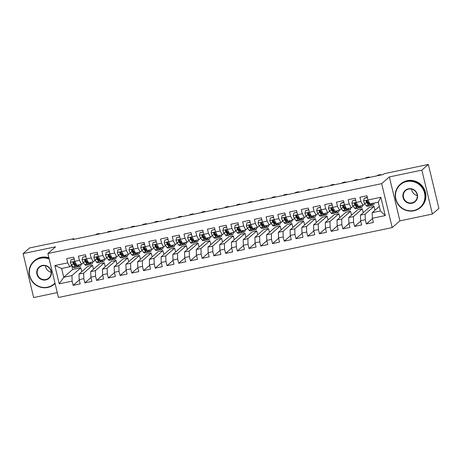 <?xml version="1.0" encoding="UTF-8"?>
<svg xmlns="http://www.w3.org/2000/svg" width="462" height="462" viewBox="0 0 462 462"><rect width="100%" height="100%" fill="white"/><g stroke="black" fill="none" stroke-linecap="round" stroke-linejoin="round"><path stroke-width="0.69" d="M432.397 214.056L421.852 170.12L389.362 176.923L399.913 220.859L432.397 214.056L438.9 208.385L428.349 164.449L384.136 173.706L383.171 174.544L72.852 239.524L73.816 238.687L29.603 247.944L23.1 253.615L33.651 297.551L57.265 292.608M399.913 220.859L392.209 227.581L58.431 297.47L47.881 253.534L381.658 183.645L392.209 227.581M71.616 265.205L72.644 269.49L63.739 277.264L59.223 283.835L72.124 281.133L73.135 285.349L80.174 283.876L79.158 279.66L83.853 278.678L84.864 282.894L91.898 281.422L90.887 277.206L95.582 276.224L96.593 280.44L103.627 278.967L102.616 274.751L107.305 273.77L108.322 277.985L115.356 276.507L114.345 272.291L119.034 271.31L120.045 275.525L127.085 274.053L126.074 269.837L130.763 268.855L131.774 273.071L138.814 271.598L137.797 267.382L142.492 266.401L143.503 270.617L150.543 269.144L149.526 264.928L154.221 263.946L155.232 268.162L162.266 266.69L161.255 262.474L165.945 261.486L166.961 265.702L173.995 264.229L172.984 260.014L177.674 259.032L178.69 263.248L185.724 261.775L184.713 257.559L189.403 256.577L190.413 260.793L197.453 259.321L196.442 255.105L201.132 254.123L202.142 258.339L209.182 256.866L208.166 252.65L212.861 251.663L213.871 255.879L220.905 254.406L219.895 250.19L224.59 249.209L225.6 253.424L232.634 251.952L231.624 247.736L236.313 246.754L237.329 250.97L244.363 249.497L243.353 245.282L248.042 244.3L249.053 248.516L256.092 247.043L255.082 242.827L259.771 241.845L260.782 246.061L267.821 244.583L266.805 240.367L271.5 239.385L272.511 243.601L279.55 242.128L278.534 237.913L283.229 236.931L284.24 241.147L291.274 239.674L290.263 235.458L294.952 234.477L295.969 238.692L303.003 237.22L301.992 233.004L306.681 232.022L307.692 236.238L314.732 234.76L313.721 230.544L318.41 229.562L319.421 233.778L326.461 232.305L325.45 228.089L330.139 227.108L331.15 231.323L338.19 229.851L337.173 225.635L341.868 224.653L342.879 228.869L349.913 227.396L348.902 223.181L353.592 222.199L354.608 226.415L361.642 224.942L360.631 220.726L365.321 219.739L366.337 223.955L373.371 222.482L372.36 218.266L372.181 212.676L380.393 210.961L378.28 202.171L370.074 203.892L367.971 199.977L380.867 197.28L385.262 215.569L372.36 218.266M59.223 283.835L54.834 265.546L67.735 262.849L69.837 266.759L71.685 265.142M367.971 199.977L366.955 195.761L359.921 197.239L360.932 201.455L356.242 202.437L355.226 198.221L348.192 199.694L349.203 203.909L344.513 204.891L343.503 200.675L336.463 202.148L337.474 206.364L332.784 207.346L331.774 203.13L324.734 204.602L325.75 208.818L321.055 209.8L320.045 205.584L313.011 207.063L314.021 211.278L309.326 212.26L308.316 208.044L301.282 209.517L302.292 213.733L297.603 214.715L296.587 210.499L289.553 211.971L290.563 216.187L285.874 217.169L284.863 212.953L277.824 214.426L278.834 218.642L274.145 219.623L273.134 215.407L266.095 216.88L267.105 221.102L262.416 222.083L261.405 217.868L254.366 219.34L255.382 223.556L250.687 224.538L249.676 220.322L242.642 221.795L243.653 226.01L238.964 226.992L237.947 222.776L230.913 224.249L231.924 228.465L227.235 229.447L226.218 225.231L219.184 226.703L220.195 230.919L215.506 231.907L214.495 227.691L207.455 229.164L208.466 233.379L203.777 234.361L202.766 230.145L195.726 231.618L196.743 235.834L192.048 236.815L191.037 232.6L184.003 234.072L185.014 238.288L180.319 239.27L179.308 235.054L172.274 236.527L173.285 240.742L168.595 241.724L167.579 237.508L160.545 238.987L161.556 243.203L156.866 244.184L155.856 239.969L148.816 241.441L149.827 245.657L145.137 246.639L144.127 242.423L137.087 243.896L138.103 248.111L133.408 249.093L132.398 244.877L125.358 246.35L126.374 250.566L121.679 251.547L120.669 247.332L113.635 248.81L114.645 253.026L109.956 254.008L108.94 249.792L101.906 251.264L102.916 255.48L98.227 256.462L97.211 252.246L90.177 253.719L91.187 257.935L86.498 258.916L85.487 254.701L78.448 256.173L79.458 260.389L74.769 261.371L73.758 257.155L66.719 258.633L67.735 262.849M374.053 206.381L365.147 214.149L360.452 215.13L369.363 207.363L374.053 206.381L374.977 210.239M365.321 219.739L365.147 214.149M360.631 220.726L360.452 215.13M380.867 197.28L378.28 202.171M362.323 208.836L353.418 216.609L348.723 217.59L357.634 209.817L362.323 208.836L363.253 212.693M353.592 222.199L353.418 216.609M348.902 223.181L348.723 217.59M360.932 201.455L363.034 205.365L364.888 203.748M367.013 201.888L367.608 201.374M363.034 205.365L358.345 206.347L356.242 202.437M350.594 211.29L341.689 219.063L337 220.045L345.905 212.272L350.594 211.29L351.524 215.148M341.868 224.653L341.689 219.063M337.173 225.635L337 220.045M349.203 203.909L351.305 207.819L353.159 206.202M355.29 204.348L355.879 203.829M351.305 207.819L346.616 208.801L344.513 204.891M338.871 213.744L329.96 221.517L325.271 222.499L334.176 214.726L338.871 213.744L339.795 217.602M330.139 227.108L329.96 221.517M325.45 228.089L325.271 222.499M337.474 206.364L339.582 210.274L341.43 208.657M343.561 206.803L344.15 206.289M339.582 210.274L334.886 211.255L332.784 207.346M327.142 216.204L318.231 223.972L313.542 224.954L322.447 217.186L327.142 216.204L328.066 220.062M318.41 229.562L318.231 223.972M313.721 230.544L313.542 224.954M325.75 208.818L327.853 212.728L329.701 211.117M331.832 209.257L332.421 208.743M327.853 212.728L323.157 213.71L321.055 209.8M315.413 218.659L306.508 226.432L301.813 227.414L310.724 219.641L315.413 218.659L316.337 222.517M306.681 232.022L306.508 226.432M301.992 233.004L301.813 227.414M314.021 211.278L316.123 215.188L317.977 213.571M320.102 211.712L320.697 211.198M316.123 215.188L311.434 216.17L309.326 212.26M303.684 221.113L294.779 228.886L290.084 229.868L298.995 222.095L303.684 221.113L304.614 224.971M294.952 234.477L294.779 228.886M290.263 235.458L290.084 229.868M302.292 213.733L304.394 217.642L306.248 216.025M308.373 214.172L308.968 213.652M304.394 217.642L299.705 218.624L297.603 214.715M291.955 223.568L283.05 231.341L278.361 232.322L287.266 224.549L291.955 223.568L292.885 227.425M283.229 236.931L283.05 231.341M278.534 237.913L278.361 232.322M290.563 216.187L292.665 220.097L294.519 218.48M296.644 216.626L297.239 216.106M292.665 220.097L287.976 221.079L285.874 217.169L281.52 218.128A3.263 0.745 78.2 0 0 282.426 220.449L284.17 222.776A9.413 2.148 78.2 0 0 285.285 223.51L287.514 223.048A9.413 2.148 78.2 0 0 288.109 222.366M280.232 226.028L271.321 233.795L266.632 234.777L275.537 227.009L280.232 226.028L281.156 229.885M271.5 239.385L271.321 233.795M266.805 240.367L266.632 234.777M278.834 218.642L280.942 222.551L282.79 220.94M284.921 219.08L285.51 218.566M280.942 222.551L276.247 223.533L274.145 219.623L269.791 220.582A3.263 0.745 78.2 0 0 270.697 222.903L272.441 225.231A9.413 2.148 78.2 0 0 273.562 225.97L275.791 225.502A9.413 2.148 78.2 0 0 276.38 224.821M268.503 228.482L259.592 236.255L254.903 237.237L263.808 229.464L268.503 228.482L269.427 232.34M259.771 241.845L259.592 236.255M255.082 242.827L254.903 237.237M267.105 221.102L269.213 225.011L271.061 223.394M273.192 221.535L273.781 221.021M269.213 225.011L264.518 225.993L262.416 222.083L258.062 223.042A3.263 0.745 78.2 0 0 258.968 225.358L260.718 227.685A9.413 2.148 78.2 0 0 261.833 228.424L264.062 227.957A9.413 2.148 78.2 0 0 264.651 227.281M256.774 230.936L247.863 238.71L243.174 239.691L252.085 231.918L256.774 230.936L257.698 234.794M248.042 244.3L247.863 238.71M243.353 245.282L243.174 239.691M255.382 223.556L257.484 227.466L259.338 225.849M261.463 223.995L262.052 223.475M257.484 227.466L252.795 228.447L250.687 224.538L246.333 225.496A3.263 0.745 78.2 0 0 247.239 227.818L248.989 230.14A9.413 2.148 78.2 0 0 250.104 230.879L252.333 230.411A9.413 2.148 78.2 0 0 252.922 229.735M245.045 233.391L236.14 241.164L231.445 242.146L240.356 234.373L245.045 233.391L245.969 237.249M236.313 246.754L236.14 241.164M231.624 247.736L231.445 242.146M243.653 226.01L245.755 229.92L247.609 228.303M249.734 226.449L250.329 225.93M245.755 229.92L241.066 230.902L238.964 226.992L234.604 227.951A3.263 0.745 78.2 0 0 235.51 230.272L237.26 232.6A9.413 2.148 78.2 0 0 238.375 233.333L240.604 232.871A9.413 2.148 78.2 0 0 241.199 232.19M233.316 235.845L224.411 243.618L219.716 244.6L228.626 236.833L233.316 235.845L234.246 239.709M224.59 249.209L224.411 243.618M219.895 250.19L219.716 244.6M231.924 228.465L234.026 232.374L235.88 230.763M238.005 228.904L238.6 228.39M234.026 232.374L229.337 233.356L227.235 229.447M221.587 238.305L212.682 246.073L207.992 247.06L216.897 239.287L221.587 238.305L222.517 242.163M212.861 251.663L212.682 246.073M208.166 252.65L207.992 247.06M220.195 230.919L222.297 234.835L224.151 233.218M226.282 231.358L226.871 230.844M222.297 234.835L217.608 235.816L215.506 231.907L211.151 232.865A3.263 0.745 78.2 0 0 212.058 235.181L213.802 237.508A9.413 2.148 78.2 0 0 214.922 238.248L217.146 237.78A9.413 2.148 78.2 0 0 217.741 237.104M209.863 240.76L200.953 248.533L196.263 249.515L205.168 241.742L209.863 240.76L210.787 244.617M201.132 254.123L200.953 248.533M196.442 255.105L196.263 249.515M208.466 233.379L210.574 237.289L212.422 235.672M214.553 233.818L215.142 233.298M210.574 237.289L205.879 238.271L203.777 234.361L199.422 235.32A3.263 0.745 78.2 0 0 200.329 237.641L202.073 239.963A9.413 2.148 78.2 0 0 203.193 240.702L205.423 240.234A9.413 2.148 78.2 0 0 206.012 239.559M198.134 243.214L189.224 250.987L184.534 251.969L193.439 244.196L198.134 243.214L199.058 247.072M189.403 256.577L189.224 250.987M184.713 257.559L184.534 251.969M196.743 235.834L198.845 239.743L200.693 238.126M202.824 236.273L203.413 235.753M198.845 239.743L194.15 240.725L192.048 236.815L187.693 237.774A3.263 0.745 78.2 0 0 188.6 240.096L190.35 242.417A9.413 2.148 78.2 0 0 191.464 243.156L193.694 242.689A9.413 2.148 78.2 0 0 194.283 242.013M186.405 245.668L177.5 253.442L172.805 254.423L181.716 246.656L186.405 245.668L187.329 249.526M177.674 259.032L177.5 253.442M172.984 260.014L172.805 254.423M185.014 238.288L187.116 242.198L188.97 240.587M191.095 238.727L191.69 238.213M187.116 242.198L182.426 243.179L180.319 239.27L175.964 240.228A3.263 0.745 78.2 0 0 176.871 242.55L178.621 244.877A9.413 2.148 78.2 0 0 179.735 245.611L181.964 245.149A9.413 2.148 78.2 0 0 182.559 244.467M174.676 248.129L165.771 255.896L161.076 256.878L169.987 249.11L174.676 248.129L175.606 251.986M165.945 261.486L165.771 255.896M161.255 262.474L161.076 256.878M173.285 240.742L175.387 244.652L177.241 243.041M179.366 241.181L179.961 240.667M175.387 244.652L170.697 245.64L168.595 241.724L164.241 242.683A3.263 0.745 78.2 0 0 165.142 245.004L166.892 247.332A9.413 2.148 78.2 0 0 168.006 248.071L170.235 247.603A9.413 2.148 78.2 0 0 170.83 246.922M162.947 250.583L154.042 258.356L149.353 259.338L158.258 251.565L162.947 250.583L163.877 254.441M154.221 263.946L154.042 258.356M149.526 264.928L149.353 259.338M161.556 243.203L163.658 247.112L165.512 245.495M167.637 243.636L168.232 243.122M163.658 247.112L158.968 248.094L156.866 244.184M151.224 253.037L142.313 260.811L137.624 261.792L146.529 254.019L151.224 253.037L152.148 256.895M142.492 266.401L142.313 260.811M137.797 267.382L137.624 261.792M149.827 245.657L151.934 249.567L153.782 247.95M155.913 246.096L156.502 245.576M151.934 249.567L147.239 250.548L145.137 246.639M139.495 255.492L130.584 263.265L125.895 264.247L134.8 256.474L139.495 255.492L140.419 259.349M130.763 268.855L130.584 263.265M126.074 269.837L125.895 264.247M138.103 248.111L140.205 252.021L142.053 250.404M144.184 248.55L144.773 248.036M140.205 252.021L135.51 253.003L133.408 249.093M127.766 257.952L118.855 265.719L114.166 266.701L123.077 258.934L127.766 257.952L128.69 261.81M119.034 271.31L118.855 265.719M114.345 272.291L114.166 266.701M126.374 250.566L128.476 254.475L130.33 252.864M132.455 251.005L133.05 250.491M128.476 254.475L123.787 255.457L121.679 251.547M116.037 260.406L107.132 268.179L102.437 269.161L111.348 261.388L116.037 260.406L116.961 264.264M107.305 273.77L107.132 268.179M102.616 274.751L102.437 269.161M114.645 253.026L116.747 256.936L118.601 255.319M120.726 253.459L121.321 252.945M116.747 256.936L112.058 257.917L109.956 254.008M104.308 262.861L95.403 270.634L90.708 271.616L99.619 263.842L104.308 262.861L105.238 266.718M95.582 276.224L95.403 270.634M90.887 277.206L90.708 271.616M102.916 255.48L105.018 259.39L106.872 257.773M108.997 255.919L109.592 255.399M105.018 259.39L100.329 260.372L98.227 256.462M92.579 265.315L83.674 273.088L78.985 274.07L87.89 266.297L92.579 265.315L93.509 269.173M83.853 278.678L83.674 273.088M79.158 279.66L78.985 274.07M91.187 257.935L93.289 261.844L95.143 260.227M97.274 258.373L97.863 257.854M93.289 261.844L88.6 262.826L86.498 258.916M72.644 269.49L80.856 267.775L71.945 275.543L63.739 277.264L61.625 268.474L69.837 266.759M72.124 281.133L71.945 275.543M79.458 260.389L81.566 264.299L83.414 262.687M85.545 260.828L86.134 260.314M81.566 264.299L76.871 265.28L74.769 261.371M421.852 170.12L428.349 164.449M47.881 253.534L55.584 246.812L23.1 253.615M389.362 176.923L381.658 183.645M73.96 239.293L73.816 238.687M379.314 206.456L372.181 212.676M73.816 263.282L74.405 262.768M81.78 271.633L80.856 267.775M54.834 265.546L61.625 268.474M380.393 210.961L385.262 215.569M73.135 285.349L79.245 280.018M84.864 282.894L90.974 277.564M96.593 280.44L102.703 275.109M108.322 277.985L114.432 272.649M120.045 275.525L126.161 270.195M131.774 273.071L137.884 267.741M143.503 270.617L149.613 265.286M155.232 268.162L161.342 262.832M166.961 265.702L173.071 260.372M178.69 263.248L184.8 257.917M190.413 260.793L196.523 255.463M202.142 258.339L208.252 253.009M213.871 255.879L219.981 250.548M225.6 253.424L231.71 248.094M237.329 250.97L243.439 245.64M249.053 248.516L255.168 243.185M260.782 246.061L266.892 240.725M272.511 243.601L278.621 238.271M284.24 241.147L290.35 235.816M295.969 238.692L302.079 233.362M307.692 236.238L313.808 230.902M319.421 233.778L325.531 228.447M331.15 231.323L337.26 225.993M342.879 228.869L348.989 223.539M354.608 226.415L360.718 221.079M366.337 223.955L372.447 218.624M74.209 259.043L71.015 259.713L70.415 262.329A3.263 0.745 78.2 0 0 71.321 264.651L73.065 266.978A9.413 2.148 78.2 0 0 74.186 267.717L76.415 267.25A9.413 2.148 78.2 0 0 77.004 266.568M74.59 264.316A7.814 1.784 78.2 0 0 74.625 263.305M71.015 259.713L74.163 258.847L74.093 258.564M78.349 264.974L78.933 265.748A9.413 2.148 78.2 0 0 80.047 266.487A9.413 2.148 78.2 0 0 80.919 264.437M79.25 264.784A7.814 1.784 78.2 0 0 79.718 264.922A7.814 1.784 78.2 0 0 80.093 264.611M80.047 266.487L77.818 266.955A9.413 2.148 -101.8 0 1 76.704 266.216L74.954 263.889A3.263 0.745 -101.8 0 1 74.295 262.433L73.319 261.914L72.886 262.728A3.263 0.745 78.2 0 0 73.55 264.183L75.294 266.51A9.413 2.148 78.2 0 0 76.415 267.25M76.247 265.61A7.814 1.784 -101.8 0 1 76.086 265.685A7.814 1.784 -101.8 0 1 75.156 265.072L73.412 262.745A1.663 0.381 -101.8 0 1 73.233 262.428L72.886 262.728M99.434 233.957L99.324 233.489L98.585 234.136M99.324 233.489L96.391 234.107L95.651 234.748M85.938 256.589L82.744 257.253L82.144 259.875A3.263 0.745 78.2 0 0 83.05 262.197L84.794 264.524A9.413 2.148 78.2 0 0 85.915 265.257L88.138 264.795A9.413 2.148 78.2 0 0 88.733 264.114M86.319 261.862A7.814 1.784 78.2 0 0 86.354 260.845M90.078 262.52L90.662 263.294A9.413 2.148 78.2 0 0 91.776 264.033A9.413 2.148 78.2 0 0 92.648 261.977M90.979 262.329A7.814 1.784 78.2 0 0 91.447 262.468A7.814 1.784 78.2 0 0 91.823 262.15M85.892 256.387L82.744 257.253M91.776 264.033L89.547 264.501A9.413 2.148 -101.8 0 1 88.433 263.762L86.683 261.434A3.263 0.745 -101.8 0 1 86.024 259.979L85.048 259.459L84.615 260.273A3.263 0.745 78.2 0 0 85.274 261.729L87.023 264.056A9.413 2.148 78.2 0 0 88.138 264.795M87.976 263.155A7.814 1.784 -101.8 0 1 87.815 263.225A7.814 1.784 -101.8 0 1 86.885 262.612L85.141 260.291A1.663 0.381 -101.8 0 1 84.962 259.973L84.615 260.273M111.163 231.502L111.053 231.035L110.314 231.681M111.053 231.035L108.12 231.647L107.38 232.294M97.667 254.129L94.473 254.799L93.873 257.421A3.263 0.745 78.2 0 0 94.774 259.742L96.523 262.064A9.413 2.148 78.2 0 0 97.638 262.803L99.867 262.335A9.413 2.148 78.2 0 0 100.462 261.659M98.048 259.401A7.814 1.784 78.2 0 0 98.083 258.391M101.807 260.06L102.391 260.839A9.413 2.148 78.2 0 0 103.505 261.579A9.413 2.148 78.2 0 0 104.377 259.523M102.708 259.875A7.814 1.784 78.2 0 0 103.176 260.008A7.814 1.784 78.2 0 0 103.552 259.696M97.621 253.933L94.473 254.799M103.505 261.579L101.276 262.041A9.413 2.148 -101.8 0 1 100.162 261.307L98.412 258.98A3.263 0.745 -101.8 0 1 97.748 257.525L96.772 257.005L96.344 257.819A3.263 0.745 78.2 0 0 97.003 259.274L98.752 261.602A9.413 2.148 78.2 0 0 99.867 262.335M99.705 260.701A7.814 1.784 -101.8 0 1 99.538 260.77A7.814 1.784 -101.8 0 1 98.614 260.158L96.864 257.836A1.663 0.381 -101.8 0 1 96.691 257.519L96.344 257.819M122.892 229.048L122.782 228.58L122.037 229.227M122.782 228.58L119.849 229.192L119.109 229.839M49.197 259.009A15.015 14.501 -131.1 0 0 40.598 258.206A15.015 14.501 -131.1 0 0 29.764 275.693A15.015 14.501 -131.1 0 0 47.551 287.185A15.015 14.501 -131.1 0 0 54.961 283.027M55.07 283.46A15.385 14.859 48.9 0 1 54.262 284.222A15.385 14.859 48.9 0 1 47.713 287.474A15.385 14.859 48.9 0 1 30.81 279.25A15.385 14.859 48.9 0 1 34.032 261.042A15.385 14.859 48.9 0 1 40.581 257.79A15.385 14.859 48.9 0 1 49.07 258.483M45.813 279.937A7.508 7.248 48.9 0 1 36.92 274.191A7.508 7.248 48.9 0 1 42.337 265.454A7.508 7.248 48.9 0 1 51.23 271.194A7.508 7.248 48.9 0 1 45.813 279.937M42.492 265.742A7.138 6.895 -131.1 0 0 37.959 275.704A7.138 6.895 -131.1 0 0 48.839 278.008A7.138 6.895 -131.1 0 0 42.492 265.742M51.12 272.239A7.138 6.895 48.9 0 1 45.478 265.777M34.032 261.042L34.563 260.58A15.385 14.859 48.9 0 1 41.112 257.328A15.385 14.859 48.9 0 1 48.903 257.773M55.076 283.506A15.385 14.859 48.9 0 1 54.787 283.76L54.262 284.222M413.698 210.516A15.015 14.501 -131.1 0 0 424.532 193.029A15.015 14.501 -131.1 0 0 406.745 181.537A15.015 14.501 -131.1 0 0 395.911 199.024A15.015 14.501 -131.1 0 0 413.698 210.516M406.727 181.121A15.385 14.859 48.9 0 1 423.631 189.345A15.385 14.859 48.9 0 1 420.408 207.553A15.385 14.859 48.9 0 1 413.86 210.811A15.385 14.859 48.9 0 1 396.956 202.587A15.385 14.859 48.9 0 1 400.179 184.373A15.385 14.859 48.9 0 1 406.727 181.121M411.96 203.268A7.508 7.248 48.9 0 1 403.066 197.522A7.508 7.248 48.9 0 1 408.483 188.785A7.508 7.248 48.9 0 1 417.377 194.531A7.508 7.248 48.9 0 1 411.96 203.268M408.639 189.073A7.138 6.895 -131.1 0 0 404.106 199.035A7.138 6.895 -131.1 0 0 414.986 201.34A7.138 6.895 -131.1 0 0 408.639 189.073M417.267 195.57A7.138 6.895 48.9 0 1 411.63 189.108M400.179 184.373L400.71 183.911A15.385 14.859 48.9 0 1 407.259 180.659A15.385 14.859 48.9 0 1 424.156 188.883A15.385 14.859 48.9 0 1 420.94 207.092L420.408 207.553M109.396 251.675L106.202 252.344L105.596 254.966A3.263 0.745 78.2 0 0 106.503 257.288L108.252 259.609A9.413 2.148 78.2 0 0 109.367 260.349L111.596 259.881A9.413 2.148 78.2 0 0 112.191 259.205M109.777 256.947A7.814 1.784 78.2 0 0 109.806 255.936M109.327 251.484L109.28 251.195M113.531 257.605L114.114 258.385A9.413 2.148 78.2 0 0 115.234 259.118A9.413 2.148 78.2 0 0 116.101 257.068M114.437 257.415A7.814 1.784 78.2 0 0 114.905 257.553A7.814 1.784 78.2 0 0 115.275 257.242M109.344 251.478L106.202 252.344M115.234 259.118L113.005 259.586A9.413 2.148 -101.8 0 1 111.885 258.847L110.141 256.526A3.263 0.745 -101.8 0 1 109.477 255.07L108.501 254.545L108.068 255.365A3.263 0.745 78.2 0 0 108.732 256.82L110.482 259.142A9.413 2.148 78.2 0 0 111.596 259.881M111.434 258.241A7.814 1.784 -101.8 0 1 111.267 258.316A7.814 1.784 -101.8 0 1 110.343 257.704L108.593 255.376A1.663 0.381 -101.8 0 1 108.414 255.059L108.068 255.365M134.621 226.588L134.506 226.126L133.766 226.767M134.506 226.126L131.578 226.738L130.833 227.385M121.119 249.22L117.931 249.89L117.325 252.506A3.263 0.745 78.2 0 0 118.232 254.828L119.981 257.155A9.413 2.148 78.2 0 0 121.096 257.894L123.325 257.426A9.413 2.148 78.2 0 0 123.914 256.745M121.5 254.493A7.814 1.784 78.2 0 0 121.535 253.482M125.26 255.151L125.843 255.925A9.413 2.148 78.2 0 0 126.958 256.664A9.413 2.148 78.2 0 0 127.83 254.614M126.166 254.96A7.814 1.784 78.2 0 0 126.634 255.099A7.814 1.784 78.2 0 0 127.004 254.787M121.073 249.024L117.931 249.89M126.958 256.664L124.734 257.132A9.413 2.148 -101.8 0 1 123.614 256.393L121.87 254.065A3.263 0.745 -101.8 0 1 121.206 252.61L120.23 252.09L119.797 252.905A3.263 0.745 78.2 0 0 120.461 254.36L122.211 256.687A9.413 2.148 78.2 0 0 123.325 257.426M123.158 255.786A7.814 1.784 -101.8 0 1 122.996 255.861A7.814 1.784 -101.8 0 1 122.072 255.249L120.322 252.922A1.663 0.381 -101.8 0 1 120.143 252.604L119.797 252.905M146.35 224.134L146.235 223.666L145.495 224.313M146.235 223.666L143.301 224.284L142.562 224.925M132.848 246.766L129.655 247.43L129.054 250.052A3.263 0.745 78.2 0 0 129.961 252.373L131.71 254.701A9.413 2.148 78.2 0 0 132.825 255.434L135.054 254.972A9.413 2.148 78.2 0 0 135.643 254.291M133.229 252.038A7.814 1.784 78.2 0 0 133.264 251.022M129.655 247.43L132.733 246.286M136.989 252.697L137.572 253.471A9.413 2.148 78.2 0 0 138.687 254.21A9.413 2.148 78.2 0 0 139.559 252.16M137.895 252.506A7.814 1.784 78.2 0 0 138.357 252.645A7.814 1.784 78.2 0 0 138.733 252.327M138.687 254.21L136.457 254.678A9.413 2.148 -101.8 0 1 135.343 253.938L133.593 251.611A3.263 0.745 -101.8 0 1 132.935 250.156L131.959 249.636L131.526 250.45A3.263 0.745 78.2 0 0 132.19 251.905L133.934 254.233A9.413 2.148 78.2 0 0 135.054 254.972M134.887 253.332A7.814 1.784 -101.8 0 1 134.725 253.401A7.814 1.784 -101.8 0 1 133.795 252.789L132.051 250.468A1.663 0.381 -101.8 0 1 131.872 250.15L131.526 250.45M158.073 221.679L157.964 221.211L157.224 221.858M157.964 221.211L155.03 221.824L154.291 222.47M144.577 244.306L141.384 244.976L140.783 247.597A3.263 0.745 78.2 0 0 141.69 249.919L143.434 252.24A9.413 2.148 78.2 0 0 144.554 252.98L146.783 252.512A9.413 2.148 78.2 0 0 147.372 251.836M144.958 249.584A7.814 1.784 78.2 0 0 144.993 248.568M141.384 244.976L144.462 243.832M148.718 250.242L149.301 251.016A9.413 2.148 78.2 0 0 150.416 251.755A9.413 2.148 78.2 0 0 151.288 249.699M149.619 250.052A7.814 1.784 78.2 0 0 150.086 250.185A7.814 1.784 78.2 0 0 150.462 249.873M150.416 251.755L148.187 252.217A9.413 2.148 -101.8 0 1 147.072 251.484L145.322 249.157A3.263 0.745 -101.8 0 1 144.664 247.701L143.688 247.182L143.255 247.996A3.263 0.745 78.2 0 0 143.919 249.451L145.663 251.778A9.413 2.148 78.2 0 0 146.783 252.512M146.616 250.878A7.814 1.784 -101.8 0 1 146.454 250.947A7.814 1.784 -101.8 0 1 145.524 250.335L143.78 248.013A1.663 0.381 -101.8 0 1 143.601 247.696L143.255 247.996M169.802 219.225L169.693 218.757L168.953 219.404M169.693 218.757L166.759 219.369L166.02 220.016M156.306 241.851L153.113 242.521L152.512 245.143A3.263 0.745 78.2 0 0 153.419 247.465L155.163 249.786A9.413 2.148 78.2 0 0 156.277 250.525L158.506 250.058A9.413 2.148 78.2 0 0 159.101 249.382M156.687 247.124A7.814 1.784 78.2 0 0 156.722 246.113M156.243 241.661L156.191 241.372M160.447 247.782L161.03 248.562A9.413 2.148 78.2 0 0 162.145 249.295A9.413 2.148 78.2 0 0 163.017 247.245M161.348 247.592A7.814 1.784 78.2 0 0 161.815 247.73A7.814 1.784 78.2 0 0 162.191 247.418M156.26 241.655L153.113 242.521M162.145 249.295L159.916 249.763A9.413 2.148 -101.8 0 1 158.801 249.024L157.051 246.702A3.263 0.745 -101.8 0 1 156.387 245.247L155.417 244.721L154.984 245.541A3.263 0.745 78.2 0 0 155.642 246.997L157.392 249.318A9.413 2.148 78.2 0 0 158.506 250.058M158.345 248.417A7.814 1.784 -101.8 0 1 158.183 248.492A7.814 1.784 -101.8 0 1 157.253 247.88L155.503 245.553A1.663 0.381 -101.8 0 1 155.33 245.235L154.984 245.541M181.531 216.77L181.422 216.303L180.677 216.944M181.422 216.303L178.488 216.915L177.749 217.562M168.416 244.669A7.814 1.784 78.2 0 0 168.445 243.659M172.17 245.328L172.753 246.102A9.413 2.148 78.2 0 0 173.874 246.841A9.413 2.148 78.2 0 0 174.746 244.791M173.077 245.137A7.814 1.784 78.2 0 0 173.545 245.276A7.814 1.784 78.2 0 0 173.92 244.964M168.035 239.397L164.842 240.067L164.253 242.619M167.989 239.201L164.842 240.067M173.874 246.841L171.645 247.309A9.413 2.148 -101.8 0 1 170.53 246.569L168.78 244.248A3.263 0.745 -101.8 0 1 168.116 242.787L167.14 242.267L166.713 243.081A3.263 0.745 78.2 0 0 167.371 244.542L169.121 246.864A9.413 2.148 78.2 0 0 170.235 247.603M170.074 245.963A7.814 1.784 -101.8 0 1 169.906 246.038A7.814 1.784 -101.8 0 1 168.982 245.426L167.232 243.099A1.663 0.381 -101.8 0 1 167.059 242.781L166.713 243.081M193.26 214.31L193.145 213.842L192.406 214.489M193.145 213.842L190.217 214.46L189.478 215.107M180.145 242.215A7.814 1.784 78.2 0 0 180.174 241.199M183.899 242.873L184.482 243.647A9.413 2.148 78.2 0 0 185.603 244.386A9.413 2.148 78.2 0 0 186.469 242.336M184.806 242.683A7.814 1.784 78.2 0 0 185.274 242.821A7.814 1.784 78.2 0 0 185.643 242.51M179.764 236.942L176.571 237.607L175.982 240.165M179.712 236.74L176.571 237.607M185.603 244.386L183.374 244.854A9.413 2.148 -101.8 0 1 182.253 244.115L180.509 241.788A3.263 0.745 -101.8 0 1 179.845 240.332L178.869 239.813L178.436 240.627A3.263 0.745 78.2 0 0 179.1 242.082L180.85 244.41A9.413 2.148 78.2 0 0 181.964 245.149M181.797 243.509A7.814 1.784 -101.8 0 1 181.635 243.584A7.814 1.784 -101.8 0 1 180.711 242.966L178.961 240.644A1.663 0.381 -101.8 0 1 178.782 240.327L178.436 240.627M204.989 211.856L204.874 211.388L204.135 212.035M204.874 211.388L201.946 212L201.201 212.647M191.869 239.761A7.814 1.784 78.2 0 0 191.903 238.744M195.628 240.419L196.211 241.193A9.413 2.148 78.2 0 0 197.326 241.932A9.413 2.148 78.2 0 0 198.198 239.876M196.535 240.228A7.814 1.784 78.2 0 0 197.003 240.361A7.814 1.784 78.2 0 0 197.372 240.049M191.487 234.482L188.3 235.152L187.711 237.711M191.441 234.286L188.3 235.152M197.326 241.932L195.097 242.394A9.413 2.148 -101.8 0 1 193.982 241.661L192.238 239.333A3.263 0.745 -101.8 0 1 191.574 237.878L190.598 237.358L190.165 238.173A3.263 0.745 78.2 0 0 190.829 239.628L192.579 241.955A9.413 2.148 78.2 0 0 193.694 242.689M193.526 241.054A7.814 1.784 -101.8 0 1 193.364 241.124A7.814 1.784 -101.8 0 1 192.44 240.511L190.69 238.19A1.663 0.381 -101.8 0 1 190.511 237.872L190.165 238.173M216.713 209.402L216.603 208.934L215.864 209.581M216.603 208.934L213.669 209.546L212.93 210.193M203.598 237.301A7.814 1.784 78.2 0 0 203.632 236.29M203.216 232.028L200.023 232.698L203.17 231.832L203.101 231.549M207.357 237.959L207.94 238.738A9.413 2.148 78.2 0 0 209.055 239.472A9.413 2.148 78.2 0 0 209.927 237.422M208.258 237.774A7.814 1.784 78.2 0 0 208.726 237.907A7.814 1.784 78.2 0 0 209.101 237.595M200.023 232.698L199.44 235.25M209.055 239.472L206.826 239.94A9.413 2.148 -101.8 0 1 205.711 239.201L203.961 236.879A3.263 0.745 -101.8 0 1 203.303 235.424L202.327 234.898L201.894 235.718A3.263 0.745 78.2 0 0 202.558 237.173L204.302 239.495A9.413 2.148 78.2 0 0 205.423 240.234M205.255 238.594A7.814 1.784 -101.8 0 1 205.093 238.669A7.814 1.784 -101.8 0 1 204.164 238.057L202.42 235.73A1.663 0.381 -101.8 0 1 202.24 235.412L201.894 235.718M228.442 206.947L228.332 206.479L227.593 207.12M228.332 206.479L225.398 207.092L224.659 207.738M215.327 234.846A7.814 1.784 78.2 0 0 215.361 233.836M214.946 229.574L211.752 230.243L214.899 229.377L214.83 229.094M219.086 235.505L219.669 236.278A9.413 2.148 78.2 0 0 220.784 237.018A9.413 2.148 78.2 0 0 221.656 234.967M219.987 235.314A7.814 1.784 78.2 0 0 220.455 235.453A7.814 1.784 78.2 0 0 220.83 235.141M211.752 230.243L211.163 232.796M220.784 237.018L218.555 237.485A9.413 2.148 -101.8 0 1 217.44 236.746L215.69 234.425A3.263 0.745 -101.8 0 1 215.032 232.963L214.056 232.444L213.623 233.258A3.263 0.745 78.2 0 0 214.281 234.719L216.031 237.041A9.413 2.148 78.2 0 0 217.146 237.78M216.984 236.14A7.814 1.784 -101.8 0 1 216.822 236.215A7.814 1.784 -101.8 0 1 215.893 235.603L214.149 233.275A1.663 0.381 -101.8 0 1 213.97 232.958L213.623 233.258M240.171 204.487L240.061 204.019L239.316 204.666M240.061 204.019L237.127 204.637L236.388 205.284M226.675 227.119L223.481 227.789L222.88 230.405A3.263 0.745 78.2 0 0 223.781 232.727L225.531 235.054A9.413 2.148 78.2 0 0 226.646 235.793L228.875 235.325A9.413 2.148 78.2 0 0 229.47 234.644M227.056 232.392A7.814 1.784 78.2 0 0 227.09 231.381M230.815 233.05L231.398 233.824A9.413 2.148 78.2 0 0 232.513 234.563A9.413 2.148 78.2 0 0 233.385 232.513M231.716 232.86A7.814 1.784 78.2 0 0 232.184 232.998A7.814 1.784 78.2 0 0 232.559 232.686M226.628 226.923L223.481 227.789M232.513 234.563L230.284 235.031A9.413 2.148 -101.8 0 1 229.169 234.292L227.419 231.964A3.263 0.745 -101.8 0 1 226.755 230.509L225.779 229.989L225.352 230.804A3.263 0.745 78.2 0 0 226.01 232.259L227.76 234.586A9.413 2.148 78.2 0 0 228.875 235.325M228.713 233.685A7.814 1.784 -101.8 0 1 228.546 233.76A7.814 1.784 -101.8 0 1 227.622 233.148L225.872 230.821A1.663 0.381 -101.8 0 1 225.699 230.503L225.352 230.804M251.9 202.033L251.784 201.565L251.045 202.212M251.784 201.565L248.856 202.183L248.117 202.824M238.785 229.937A7.814 1.784 78.2 0 0 238.814 228.921M242.538 230.596L243.122 231.37A9.413 2.148 78.2 0 0 244.242 232.109A9.413 2.148 78.2 0 0 245.108 230.053M243.445 230.405A7.814 1.784 78.2 0 0 243.913 230.544A7.814 1.784 78.2 0 0 244.282 230.226M238.404 224.665L235.21 225.329L234.621 227.887M238.352 224.463L235.21 225.329M244.242 232.109L242.013 232.571A9.413 2.148 -101.8 0 1 240.893 231.837L239.149 229.51A3.263 0.745 -101.8 0 1 238.484 228.055L237.508 227.535L237.075 228.349A3.263 0.745 78.2 0 0 237.739 229.805L239.489 232.132A9.413 2.148 78.2 0 0 240.604 232.871M240.442 231.231A7.814 1.784 -101.8 0 1 240.275 231.3A7.814 1.784 -101.8 0 1 239.351 230.688L237.601 228.367A1.663 0.381 -101.8 0 1 237.422 228.049L237.075 228.349M263.629 199.578L263.513 199.11L262.774 199.757M263.513 199.11L260.585 199.723L259.84 200.369M250.508 227.477A7.814 1.784 78.2 0 0 250.543 226.467M250.063 222.014L250.017 221.725M254.267 228.136L254.851 228.915A9.413 2.148 78.2 0 0 255.965 229.649A9.413 2.148 78.2 0 0 256.837 227.599M255.174 227.951A7.814 1.784 78.2 0 0 255.642 228.084A7.814 1.784 78.2 0 0 256.012 227.772M250.127 222.205L246.939 222.875L246.35 225.427M250.081 222.008L246.939 222.875M255.965 229.649L253.742 230.116A9.413 2.148 -101.8 0 1 252.622 229.377L250.878 227.056A3.263 0.745 -101.8 0 1 250.213 225.6L249.237 225.075L248.804 225.895A3.263 0.745 78.2 0 0 249.468 227.35L251.218 229.678A9.413 2.148 78.2 0 0 252.333 230.411M252.165 228.777A7.814 1.784 -101.8 0 1 252.004 228.846A7.814 1.784 -101.8 0 1 251.08 228.234L249.33 225.906A1.663 0.381 -101.8 0 1 249.151 225.589L248.804 225.895M275.358 197.124L275.242 196.656L274.503 197.303M275.242 196.656L272.309 197.268L271.569 197.915M262.237 225.023A7.814 1.784 78.2 0 0 262.272 224.012M265.997 225.681L266.58 226.455A9.413 2.148 78.2 0 0 267.694 227.194A9.413 2.148 78.2 0 0 268.566 225.144M266.903 225.491A7.814 1.784 78.2 0 0 267.365 225.629A7.814 1.784 78.2 0 0 267.741 225.317M261.856 219.75L258.662 220.42L258.079 222.973M261.81 219.554L258.662 220.42M267.694 227.194L265.465 227.662A9.413 2.148 -101.8 0 1 264.351 226.923L262.601 224.601A3.263 0.745 -101.8 0 1 261.942 223.146L260.966 222.62L260.533 223.441A3.263 0.745 78.2 0 0 261.197 224.896L262.942 227.217A9.413 2.148 78.2 0 0 264.062 227.957M263.894 226.316A7.814 1.784 -101.8 0 1 263.733 226.392A7.814 1.784 -101.8 0 1 262.803 225.779L261.059 223.452A1.663 0.381 -101.8 0 1 260.88 223.134L260.533 223.441M287.081 194.664L286.971 194.196L286.232 194.843M286.971 194.196L284.038 194.814L283.298 195.461M273.966 222.569A7.814 1.784 78.2 0 0 274.001 221.558M273.585 217.296L270.391 217.966L273.539 217.1L273.469 216.817M277.726 223.227L278.309 224.001A9.413 2.148 78.2 0 0 279.423 224.74A9.413 2.148 78.2 0 0 280.295 222.69M278.626 223.036A7.814 1.784 78.2 0 0 279.094 223.175A7.814 1.784 78.2 0 0 279.47 222.863M270.391 217.966L269.808 220.518M279.423 224.74L277.194 225.208A9.413 2.148 -101.8 0 1 276.08 224.468L274.33 222.141A3.263 0.745 -101.8 0 1 273.671 220.686L272.695 220.166L272.262 220.98A3.263 0.745 78.2 0 0 272.927 222.436L274.671 224.763A9.413 2.148 78.2 0 0 275.791 225.502M275.623 223.862A7.814 1.784 -101.8 0 1 275.462 223.937A7.814 1.784 -101.8 0 1 274.532 223.325L272.788 220.998A1.663 0.381 -101.8 0 1 272.609 220.68L272.262 220.98M298.81 192.209L298.7 191.742L297.961 192.388M298.7 191.742L295.767 192.359L295.027 193M285.695 220.114A7.814 1.784 78.2 0 0 285.73 219.098M289.455 220.772L290.038 221.546A9.413 2.148 78.2 0 0 291.152 222.286A9.413 2.148 78.2 0 0 292.024 220.23M290.355 220.582A7.814 1.784 78.2 0 0 290.823 220.72A7.814 1.784 78.2 0 0 291.199 220.403M285.314 214.842L282.12 215.506L281.531 218.064M285.268 214.639L282.12 215.506M291.152 222.286L288.923 222.753A9.413 2.148 -101.8 0 1 287.809 222.014L286.059 219.687A3.263 0.745 -101.8 0 1 285.395 218.231L284.419 217.712L283.991 218.526A3.263 0.745 78.2 0 0 284.65 219.981L286.4 222.309A9.413 2.148 78.2 0 0 287.514 223.048M287.352 221.408A7.814 1.784 -101.8 0 1 287.191 221.477A7.814 1.784 -101.8 0 1 286.261 220.865L284.511 218.543A1.663 0.381 -101.8 0 1 284.338 218.226L283.991 218.526M310.539 189.755L310.429 189.287L309.684 189.934M310.429 189.287L307.496 189.899L306.756 190.546M297.043 212.381L293.849 213.051L293.249 215.673A3.263 0.745 78.2 0 0 294.15 217.995L295.899 220.316A9.413 2.148 78.2 0 0 297.014 221.055L299.243 220.588A9.413 2.148 78.2 0 0 299.838 219.912M297.424 217.654A7.814 1.784 78.2 0 0 297.453 216.643M301.178 218.312L301.761 219.092A9.413 2.148 78.2 0 0 302.881 219.831A9.413 2.148 78.2 0 0 303.753 217.775M302.084 218.128A7.814 1.784 78.2 0 0 302.552 218.26A7.814 1.784 78.2 0 0 302.928 217.948M296.997 212.185L293.849 213.051M302.881 219.831L300.652 220.293A9.413 2.148 -101.8 0 1 299.538 219.56L297.788 217.232A3.263 0.745 -101.8 0 1 297.124 215.777L296.148 215.257L295.72 216.072A3.263 0.745 78.2 0 0 296.379 217.527L298.129 219.854A9.413 2.148 78.2 0 0 299.243 220.588M299.081 218.953A7.814 1.784 -101.8 0 1 298.914 219.023A7.814 1.784 -101.8 0 1 297.99 218.41L296.24 216.083A1.663 0.381 -101.8 0 1 296.067 215.766L295.72 216.072M322.268 187.301L322.153 186.833L321.413 187.48M322.153 186.833L319.225 187.445L318.485 188.092M308.772 209.927L305.578 210.597L304.972 213.219A3.263 0.745 78.2 0 0 305.879 215.535L307.628 217.862A9.413 2.148 78.2 0 0 308.743 218.601L310.972 218.133A9.413 2.148 78.2 0 0 311.567 217.458M309.153 215.2A7.814 1.784 78.2 0 0 309.182 214.189M308.703 209.736L308.656 209.448M312.907 215.858L313.49 216.632A9.413 2.148 78.2 0 0 314.61 217.371A9.413 2.148 78.2 0 0 315.477 215.321M313.813 215.667A7.814 1.784 78.2 0 0 314.281 215.806A7.814 1.784 78.2 0 0 314.651 215.494M308.72 209.731L305.578 210.597M314.61 217.371L312.381 217.839A9.413 2.148 -101.8 0 1 311.261 217.1L309.517 214.778A3.263 0.745 -101.8 0 1 308.853 213.323L307.877 212.797L307.444 213.617A3.263 0.745 78.2 0 0 308.108 215.073L309.858 217.394A9.413 2.148 78.2 0 0 310.972 218.133M310.805 216.493A7.814 1.784 -101.8 0 1 310.643 216.568A7.814 1.784 -101.8 0 1 309.719 215.956L307.969 213.629A1.663 0.381 -101.8 0 1 307.79 213.311L307.444 213.617M333.997 184.84L333.882 184.378L333.142 185.019M333.882 184.378L330.954 184.991L330.209 185.637M320.495 207.473L317.307 208.143L316.701 210.759A3.263 0.745 78.2 0 0 317.608 213.08L319.358 215.407A9.413 2.148 78.2 0 0 320.472 216.147L322.701 215.679A9.413 2.148 78.2 0 0 323.29 214.997M320.876 212.745A7.814 1.784 78.2 0 0 320.911 211.735M324.636 213.404L325.219 214.177A9.413 2.148 78.2 0 0 326.334 214.917A9.413 2.148 78.2 0 0 327.206 212.867M325.543 213.213A7.814 1.784 78.2 0 0 326.01 213.352A7.814 1.784 78.2 0 0 326.38 213.04M320.449 207.276L317.307 208.143M326.334 214.917L324.105 215.384A9.413 2.148 -101.8 0 1 322.99 214.645L321.246 212.318A3.263 0.745 -101.8 0 1 320.582 210.863L319.606 210.343L319.173 211.157A3.263 0.745 78.2 0 0 319.837 212.612L321.581 214.94A9.413 2.148 78.2 0 0 322.701 215.679M322.534 214.039A7.814 1.784 -101.8 0 1 322.372 214.114A7.814 1.784 -101.8 0 1 321.448 213.502L319.698 211.174A1.663 0.381 -101.8 0 1 319.519 210.857L319.173 211.157M345.72 182.386L345.611 181.918L344.871 182.565M345.611 181.918L342.677 182.536L341.938 183.177M332.224 205.018L329.031 205.682L328.43 208.304A3.263 0.745 78.2 0 0 329.337 210.626L331.081 212.953A9.413 2.148 78.2 0 0 332.201 213.687L334.43 213.225A9.413 2.148 78.2 0 0 335.019 212.543M332.605 210.291A7.814 1.784 78.2 0 0 332.64 209.274M336.365 210.949L336.948 211.723A9.413 2.148 78.2 0 0 338.063 212.462A9.413 2.148 78.2 0 0 338.935 210.412M337.266 210.759A7.814 1.784 78.2 0 0 337.734 210.897A7.814 1.784 78.2 0 0 338.109 210.58M332.178 204.816L329.031 205.682M338.063 212.462L335.834 212.93A9.413 2.148 -101.8 0 1 334.719 212.191L332.969 209.863A3.263 0.745 -101.8 0 1 332.311 208.408L331.335 207.888L330.902 208.703A3.263 0.745 78.2 0 0 331.566 210.158L333.31 212.485A9.413 2.148 78.2 0 0 334.43 213.225M334.263 211.584A7.814 1.784 -101.8 0 1 334.101 211.654A7.814 1.784 -101.8 0 1 333.171 211.042L331.427 208.72A1.663 0.381 -101.8 0 1 331.248 208.402L330.902 208.703M357.449 179.932L357.34 179.464L356.6 180.111M357.34 179.464L354.406 180.076L353.667 180.723M343.953 202.558L340.76 203.228L340.159 205.85A3.263 0.745 78.2 0 0 341.066 208.171L342.81 210.493A9.413 2.148 78.2 0 0 343.93 211.232L346.154 210.764A9.413 2.148 78.2 0 0 346.748 210.089M344.334 207.831A7.814 1.784 78.2 0 0 344.369 206.82M340.76 203.228L343.838 202.085M348.094 208.489L348.677 209.269A9.413 2.148 78.2 0 0 349.792 210.008A9.413 2.148 78.2 0 0 350.664 207.952M348.995 208.304A7.814 1.784 78.2 0 0 349.463 208.437A7.814 1.784 78.2 0 0 349.838 208.125M349.792 210.008L347.563 210.47A9.413 2.148 -101.8 0 1 346.448 209.736L344.698 207.409A3.263 0.745 -101.8 0 1 344.04 205.954L343.064 205.434L342.631 206.248A3.263 0.745 78.2 0 0 343.289 207.704L345.039 210.031A9.413 2.148 78.2 0 0 346.154 210.764M345.992 209.13A7.814 1.784 -101.8 0 1 345.83 209.199A7.814 1.784 -101.8 0 1 344.9 208.587L343.156 206.266A1.663 0.381 -101.8 0 1 342.977 205.948L342.631 206.248M369.178 177.477L369.069 177.01L368.324 177.656M369.069 177.01L366.135 177.622L365.396 178.268M355.682 200.104L352.489 200.774L351.888 203.395A3.263 0.745 78.2 0 0 352.789 205.717L354.539 208.039A9.413 2.148 78.2 0 0 355.653 208.778L357.883 208.31A9.413 2.148 78.2 0 0 358.477 207.634M356.063 205.376A7.814 1.784 78.2 0 0 356.092 204.366M352.489 200.774L355.636 199.907L355.567 199.624M359.823 206.035L360.4 206.814A9.413 2.148 78.2 0 0 361.521 207.548A9.413 2.148 78.2 0 0 362.393 205.498M360.724 205.844A7.814 1.784 78.2 0 0 361.192 205.983A7.814 1.784 78.2 0 0 361.567 205.671M361.521 207.548L359.292 208.016A9.413 2.148 -101.8 0 1 358.177 207.276L356.427 204.955A3.263 0.745 -101.8 0 1 355.763 203.499L354.787 202.974L354.36 203.794A3.263 0.745 78.2 0 0 355.018 205.249L356.768 207.571A9.413 2.148 78.2 0 0 357.883 208.31M357.721 206.67A7.814 1.784 -101.8 0 1 357.553 206.745A7.814 1.784 -101.8 0 1 356.629 206.133L354.88 203.806A1.663 0.381 -101.8 0 1 354.706 203.488L354.36 203.794M380.907 175.023L380.792 174.555L380.053 175.196M380.792 174.555L377.864 175.167L377.125 175.814M367.411 197.649L364.218 198.319L363.611 200.935A3.263 0.745 78.2 0 0 364.518 203.257L366.268 205.584A9.413 2.148 78.2 0 0 367.382 206.323L369.612 205.856A9.413 2.148 78.2 0 0 370.206 205.174M367.792 202.922A7.814 1.784 78.2 0 0 367.821 201.911M364.218 198.319L367.296 197.17M371.546 203.58L372.129 204.354A9.413 2.148 78.2 0 0 373.25 205.093A9.413 2.148 78.2 0 0 374.116 203.043M372.453 203.39A7.814 1.784 78.2 0 0 372.921 203.528A7.814 1.784 78.2 0 0 373.29 203.216M373.25 205.093L371.021 205.561A9.413 2.148 -101.8 0 1 369.9 204.822L368.156 202.495A3.263 0.745 -101.8 0 1 367.492 201.039L366.516 200.52L366.083 201.334A3.263 0.745 78.2 0 0 366.747 202.795L368.497 205.116A9.413 2.148 78.2 0 0 369.612 205.856M369.45 204.216A7.814 1.784 -101.8 0 1 369.282 204.291A7.814 1.784 -101.8 0 1 368.358 203.678L366.609 201.351A1.663 0.381 -101.8 0 1 366.43 201.034L366.083 201.334M74.763 261.359L70.432 262.266M75.294 266.51L73.065 266.978M78.933 265.748L76.704 266.216M73.55 264.183L71.321 264.651M76.005 263.669L74.954 263.889M86.492 258.905L82.155 259.811M87.023 264.056L84.794 264.524M90.662 263.294L88.433 263.762M85.274 261.729L83.05 262.197M87.734 261.215L86.683 261.434M98.221 256.445L93.884 257.357M98.752 261.602L96.523 262.064M102.391 260.839L100.162 261.307M97.003 259.274L94.774 259.742M99.463 258.76L98.412 258.98M109.95 253.99L105.613 254.897M110.482 259.142L108.252 259.609M114.114 258.385L111.885 258.847M108.732 256.82L106.503 257.288M111.192 256.306L110.141 256.526M121.679 251.536L117.342 252.443M122.211 256.687L119.981 257.155M125.843 255.925L123.614 256.393M120.461 254.36L118.232 254.828M122.915 253.846L121.87 254.065M133.408 249.082L129.071 249.988M133.934 254.233L131.71 254.701M137.572 253.471L135.343 253.938M132.19 251.905L129.961 252.373M134.644 251.392L133.593 251.611M145.132 246.621L140.8 247.534M145.663 251.778L143.434 252.24M149.301 251.016L147.072 251.484M143.919 249.451L141.69 249.919M146.373 248.937L145.322 249.157M156.861 244.167L152.524 245.074M157.392 249.318L155.163 249.786M161.03 248.562L158.801 249.024M155.642 246.997L153.419 247.465M158.102 246.483L157.051 246.702M169.121 246.864L166.892 247.332M172.753 246.102L170.53 246.569M167.371 244.542L165.142 245.004M169.831 244.023L168.78 244.248M180.85 244.41L178.621 244.877M184.482 243.647L182.253 244.115M179.1 242.082L176.871 242.55M181.56 241.568L180.509 241.788M192.579 241.955L190.35 242.417M196.211 241.193L193.982 241.661M190.829 239.628L188.6 240.096M193.283 239.114L192.238 239.333M204.302 239.495L202.073 239.963M207.94 238.738L205.711 239.201M202.558 237.173L200.329 237.641M205.013 236.66L203.961 236.879M216.031 237.041L213.802 237.508M219.669 236.278L217.44 236.746M214.281 234.719L212.058 235.181M216.742 234.199L215.69 234.425M227.229 229.435L222.892 230.342M227.76 234.586L225.531 235.054M231.398 233.824L229.169 234.292M226.01 232.259L223.781 232.727M228.471 231.745L227.419 231.964M239.489 232.132L237.26 232.6M243.122 231.37L240.893 231.837M237.739 229.805L235.51 230.272M240.2 229.291L239.149 229.51M251.218 229.678L248.989 230.14M254.851 228.915L252.622 229.377M249.468 227.35L247.239 227.818M251.923 226.836L250.878 227.056M262.942 227.217L260.718 227.685M266.58 226.455L264.351 226.923M261.197 224.896L258.968 225.358M263.652 224.382L262.601 224.601M274.671 224.763L272.441 225.231M278.309 224.001L276.08 224.468M272.927 222.436L270.697 222.903M275.381 221.922L274.33 222.141M286.4 222.309L284.17 222.776M290.038 221.546L287.809 222.014M284.65 219.981L282.426 220.449M287.11 219.467L286.059 219.687M297.597 214.697L293.26 215.61M298.129 219.854L295.899 220.316M301.761 219.092L299.538 219.56M296.379 217.527L294.15 217.995M298.839 217.013L297.788 217.232M309.326 212.243L304.989 213.149M309.858 217.394L307.628 217.862M313.49 216.632L311.261 217.1M308.108 215.073L305.879 215.535M310.568 214.559L309.517 214.778M321.055 209.788L316.718 210.695M321.581 214.94L319.358 215.407M325.219 214.177L322.99 214.645M319.837 212.612L317.608 213.08M322.291 212.098L321.246 212.318M332.779 207.334L328.447 208.241M333.31 212.485L331.081 212.953M336.948 211.723L334.719 212.191M331.566 210.158L329.337 210.626M334.02 209.644L332.969 209.863M344.508 204.874L340.171 205.786M345.039 210.031L342.81 210.493M348.677 209.269L346.448 209.736M343.289 207.704L341.066 208.171M345.749 207.19L344.698 207.409M356.237 202.42L351.9 203.326M356.768 207.571L354.539 208.039M360.4 206.814L358.177 207.276M355.018 205.249L352.789 205.717M357.478 204.735L356.427 204.955M367.966 199.965L363.629 200.872M368.497 205.116L366.268 205.584M372.129 204.354L369.9 204.822M366.747 202.795L364.518 203.257M369.207 202.275L368.156 202.495"/></g></svg>
